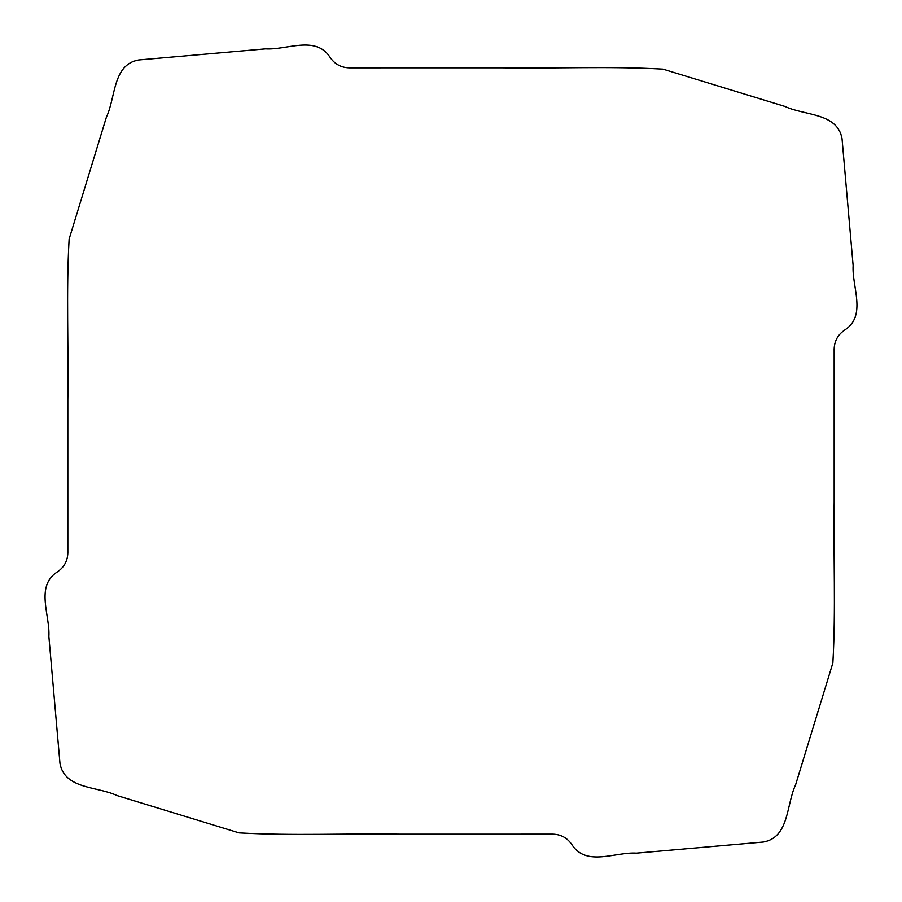 <?xml version="1.0" encoding="UTF-8"?>
<svg xmlns="http://www.w3.org/2000/svg" width="902" height="902" viewBox="0 0 902 902"><rect width="100%" height="100%" fill="white"/><g stroke="black" fill="none" stroke-linecap="round" stroke-linejoin="round"><path stroke-width="1.35" d="M56.443 572.499C64.346 567.505 68.146 560.311 67.842 550.919L67.83 399.789C68.687 346.267 66.094 292.372 69.127 239.098L106.47 116.956C115.704 97.788 112.547 64.538 138.694 59.96L265.571 48.866C286.475 50.219 314.911 35.381 329.501 56.443C334.495 64.346 341.689 68.146 351.081 67.842L502.211 67.83C555.733 68.687 609.628 66.094 662.902 69.127L785.044 106.47C804.212 115.704 837.462 112.547 842.04 138.694L853.134 265.571C851.781 286.475 866.619 314.911 845.557 329.501C837.654 334.495 833.854 341.689 834.158 351.081L834.17 502.211C833.313 555.733 835.906 609.628 832.873 662.902L795.53 785.044C786.296 804.212 789.453 837.462 763.306 842.04L636.429 853.134C615.525 851.781 587.089 866.619 572.499 845.557C567.505 837.654 560.311 833.854 550.919 834.158L399.789 834.17C346.267 833.313 292.372 835.906 239.098 832.873L116.956 795.53C97.788 786.296 64.538 789.453 59.96 763.306L48.866 636.429C50.219 615.525 35.381 587.089 56.443 572.499"/></g></svg>
